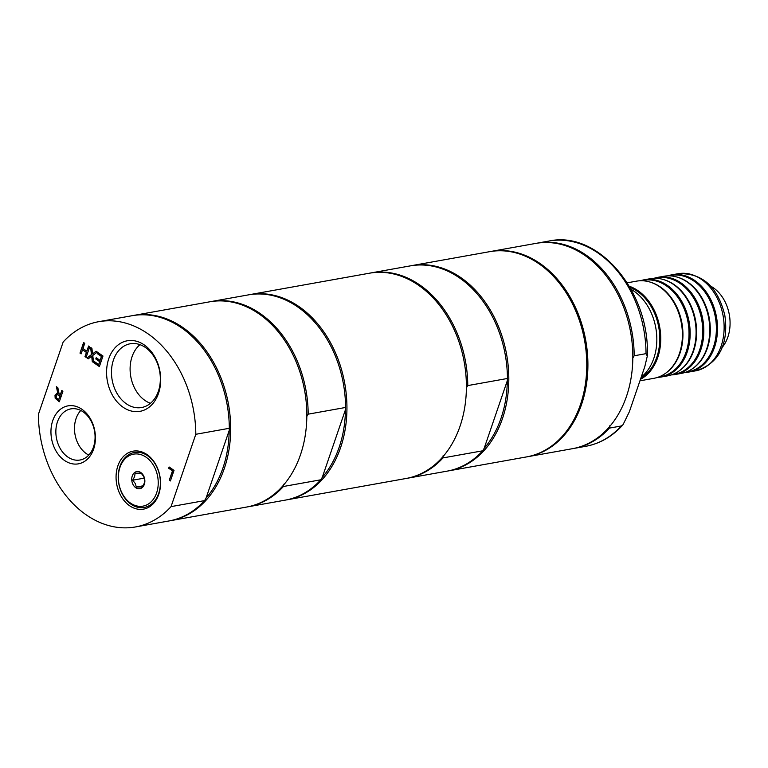 <?xml version="1.0" encoding="UTF-8"?>
<svg xmlns="http://www.w3.org/2000/svg" width="768" height="768" viewBox="0 0 768 768"><rect width="100%" height="100%" fill="white"/><g stroke="black" fill="none" stroke-linecap="round" stroke-linejoin="round"><path stroke-width="1.15" d="M88.771 455.088A25.978 19.373 79.8 0 1 75.024 434.525A25.978 19.373 79.8 0 1 80.784 410.458M150.47 403.296A32.381 24.144 79.8 0 1 130.771 376.57A32.381 24.144 79.8 0 1 139.968 344.659M710.774 286.186A36.49 27.206 79.8 0 1 713.366 287.798A36.49 27.206 79.8 0 1 721.814 347.818M631.066 289.334A49.699 37.056 79.8 0 1 634.09 291.235A49.699 37.056 79.8 0 1 656.611 334.09A49.699 37.056 79.8 0 1 641.184 377.222M627.235 282.816L636.461 281.165A49.354 36.797 79.8 0 1 649.622 281.942A49.354 36.797 79.8 0 1 659.827 286.915A49.354 36.797 79.8 0 1 682.253 330.211A49.354 36.797 79.8 0 1 665.933 373.018A49.354 36.797 79.8 0 1 653.856 378.326L639.955 380.813M665.933 373.018L666.595 372.528A48.96 36.509 -100.2 0 0 677.501 359.126A48.96 36.509 -100.2 0 0 665.29 290.957A48.96 36.509 -100.2 0 0 660.538 287.107A48.96 36.509 -100.2 0 0 650.419 282.182L649.622 281.942M640.464 379.325A49.354 36.797 -100.2 0 0 660.73 336.998A49.354 36.797 -100.2 0 0 638.17 290.794A49.354 36.797 -100.2 0 0 629.328 286.262M641.51 280.733A48.96 36.509 79.8 0 1 666.624 286.013A48.96 36.509 79.8 0 1 688.8 338.861A48.96 36.509 79.8 0 1 658.752 376.973M657.686 377.347A49.354 36.797 -100.2 0 0 661.613 376.934A49.354 36.797 -100.2 0 0 690.029 337.488A49.354 36.797 -100.2 0 0 667.574 285.523A49.354 36.797 -100.2 0 0 644.208 279.773A49.354 36.797 -100.2 0 0 640.387 280.752M644.208 279.773L650.141 278.717A49.354 36.797 79.8 0 1 663.293 279.494A49.354 36.797 79.8 0 1 673.507 284.458A49.354 36.797 79.8 0 1 695.933 327.763A49.354 36.797 79.8 0 1 679.613 370.57A49.354 36.797 79.8 0 1 667.536 375.869L661.613 376.934M679.613 370.57L680.275 370.08A48.96 36.509 -100.2 0 0 691.181 356.678A48.96 36.509 -100.2 0 0 678.97 288.509A48.96 36.509 -100.2 0 0 674.218 284.659A48.96 36.509 -100.2 0 0 664.09 279.725L663.293 279.494M655.19 278.285A48.96 36.509 79.8 0 1 680.304 283.565A48.96 36.509 79.8 0 1 702.48 336.403A48.96 36.509 79.8 0 1 672.422 374.525M671.366 374.899A49.354 36.797 -100.2 0 0 675.293 374.486A49.354 36.797 -100.2 0 0 703.709 335.04A49.354 36.797 -100.2 0 0 681.254 283.075A49.354 36.797 -100.2 0 0 657.888 277.325A49.354 36.797 -100.2 0 0 654.067 278.294M657.888 277.325L663.811 276.269A49.354 36.797 79.8 0 1 676.973 277.046A49.354 36.797 79.8 0 1 687.178 282.01A49.354 36.797 79.8 0 1 709.603 325.315A49.354 36.797 79.8 0 1 693.283 368.122A49.354 36.797 79.8 0 1 681.216 373.421L675.293 374.486M693.283 368.122L693.955 367.632A48.96 36.509 -100.2 0 0 704.851 354.23A48.96 36.509 -100.2 0 0 692.65 286.061A48.96 36.509 -100.2 0 0 687.898 282.202A48.96 36.509 -100.2 0 0 677.77 277.277L676.973 277.046M668.87 275.837A48.96 36.509 79.8 0 1 693.984 281.117A48.96 36.509 79.8 0 1 716.16 333.955A48.96 36.509 79.8 0 1 686.102 372.077M685.046 372.451A49.354 36.797 -100.2 0 0 688.963 372.038A49.354 36.797 -100.2 0 0 717.389 332.592A49.354 36.797 -100.2 0 0 694.934 280.627A49.354 36.797 -100.2 0 0 671.568 274.877A49.354 36.797 -100.2 0 0 667.738 275.846M630.019 287.453A48.653 36.278 79.8 0 1 637.507 291.475A48.653 36.278 79.8 0 1 659.731 336.211A48.653 36.278 79.8 0 1 640.867 378.144M158.371 391.277A32.381 24.144 79.8 0 1 141.61 407.52A32.381 24.144 79.8 0 1 117.226 393.754A32.381 24.144 79.8 0 1 113.443 360.019A32.381 24.144 79.8 0 1 130.195 343.776A32.381 24.144 79.8 0 1 154.579 357.552A32.381 24.144 79.8 0 1 158.371 391.277M108.749 358.752A35.856 26.736 -100.2 0 0 136.838 411.658A35.856 26.736 -100.2 0 0 155.29 357.763A35.856 26.736 -100.2 0 0 108.749 358.752M171.043 506.621L195.802 434.294A104.266 77.741 -100.2 0 0 98.717 321.686A104.266 77.741 -100.2 0 0 63.168 342.019L38.4 414.346A104.266 77.741 -100.2 0 0 135.485 526.954A104.266 77.741 -100.2 0 0 171.043 506.621L204.547 500.621L206.035 498.163L229.2 430.493A103.219 76.963 79.8 0 1 206.035 498.163M52.742 420.634A29.453 21.965 -100.2 0 0 75.821 464.102A29.453 21.965 -100.2 0 0 90.979 419.818A29.453 21.965 -100.2 0 0 52.742 420.634M62.909 391.229L59.299 401.779L55.162 398.218L54.998 395.242L57.811 393.36L56.381 386.678L57.84 387.696L59.069 393.754L60.355 394.646L61.795 390.442L62.909 391.229M56.89 393.35L58.042 393.322L56.659 386.87M95.789 358.963L96.211 357.715L100.09 360.413L101.434 356.496L97.277 353.597L97.699 352.349L102.979 356.026L99.37 366.586L94.09 362.909L94.512 361.661L98.669 364.55L99.667 361.661L95.789 358.963L96.384 357.83M90.634 347.434L91.92 348.326L92.534 353.971L96.067 351.216L97.277 352.051L92.774 355.469L93.581 362.554L92.294 361.661L91.699 356.131L88.234 358.838L87.024 357.994L91.44 354.624L90.634 347.434M169.286 480.163L172.474 470.861L168.701 468.24L169.133 466.982L174.019 470.39L170.41 480.941L169.286 480.163L172.704 470.813L168.931 468.192L169.306 467.107M83.606 342.547L84.73 343.325L82.954 348.49L86.842 351.197L88.608 346.022L89.731 346.81L86.122 357.36L84.998 356.582L86.41 352.445L82.531 349.738L81.11 353.885L79.987 353.098L83.606 342.547M117.859 465.926A29.453 21.965 -100.2 0 0 140.938 509.395A29.453 21.965 -100.2 0 0 156.096 465.12A29.453 21.965 -100.2 0 0 117.859 465.926M93.494 446.986A25.978 19.373 79.8 0 1 80.045 460.013A25.978 19.373 79.8 0 1 60.48 448.963A25.978 19.373 79.8 0 1 57.437 421.901A25.978 19.373 79.8 0 1 70.886 408.874A25.978 19.373 79.8 0 1 90.451 419.914A25.978 19.373 79.8 0 1 93.494 446.986M158.678 493.45A27.936 20.832 79.8 0 1 130.992 504.211A27.936 20.832 79.8 0 1 119.914 466.483A27.936 20.832 79.8 0 1 147.6 455.722A27.936 20.832 79.8 0 1 158.678 493.45M59.357 401.626L55.392 398.179L55.229 395.203L57.005 393.331M60.355 394.646L61.968 390.566M58.589 399.792L59.952 395.818L57.254 394.618L56.208 395.942L56.256 397.718L58.589 399.792L60.182 395.779L57.485 394.579M100.09 360.413L101.664 356.448L97.498 353.558L97.872 352.474M98.669 364.55L99.888 361.622L96.01 358.925M99.418 366.422L94.31 362.87L94.685 361.776M92.534 353.971L96.163 351.274M91.44 354.624L90.883 347.606M87.024 357.994L91.67 354.586M88.368 358.733L87.245 357.955M91.699 356.131L92.294 361.661M93.552 362.342L92.525 361.622M170.467 480.787L169.517 480.125M86.842 351.197L88.781 346.147M79.987 353.098L83.779 342.662M81.168 353.722L80.218 353.059M82.531 349.738L86.41 352.445M84.998 356.582L86.64 352.406M86.17 357.206L85.229 356.544M195.802 434.294L229.315 428.285L229.2 430.493M135.485 526.954L168.998 520.954A104.266 77.741 -100.2 0 0 204.547 500.621M229.315 428.285A104.266 77.741 -100.2 0 0 132.23 315.686L98.717 321.686M132.912 315.562A104.266 77.741 79.8 0 1 133.603 315.437A104.266 77.741 79.8 0 1 182.966 327.581A104.266 77.741 79.8 0 1 230.4 437.366A104.266 77.741 79.8 0 1 170.362 520.704A104.266 77.741 79.8 0 1 169.68 520.819M306.71 416.611L308.189 414.163L345.581 407.462L345.466 409.67L322.291 477.341L320.813 479.789L283.43 486.49L283.536 484.282M322.291 477.341A103.219 76.963 -100.2 0 0 345.466 409.67M283.43 486.49A104.266 77.741 79.8 0 1 247.872 506.822L285.254 500.131A104.266 77.741 -100.2 0 0 320.813 479.789M345.581 407.462A104.266 77.741 -100.2 0 0 248.496 294.864L211.104 301.555A104.266 77.741 79.8 0 1 308.189 414.163M247.872 506.822A104.266 77.741 79.8 0 1 247.19 506.938M210.422 301.68A104.266 77.741 79.8 0 1 211.104 301.555M249.178 294.739A104.266 77.741 79.8 0 1 249.859 294.614A104.266 77.741 79.8 0 1 299.222 306.758A104.266 77.741 79.8 0 1 346.666 416.544A104.266 77.741 79.8 0 1 286.627 499.882A104.266 77.741 79.8 0 1 285.946 499.997M170.362 520.704L246.499 507.072A104.266 77.741 -100.2 0 0 306.547 423.725A104.266 77.741 -100.2 0 0 259.104 313.949A104.266 77.741 -100.2 0 0 209.741 301.805L133.603 315.437M286.627 499.882L406.08 478.483A104.266 77.741 -100.2 0 0 460.051 426.182A104.266 77.741 -100.2 0 0 418.685 285.36A104.266 77.741 -100.2 0 0 369.322 273.226L249.859 294.614M156.624 492.893A26.41 19.699 79.8 0 1 122.333 493.622A26.41 19.699 79.8 0 1 135.926 453.917A26.41 19.699 79.8 0 1 156.624 492.893M132.269 475.949A8.688 6.48 79.8 0 1 143.549 475.709A8.688 6.48 79.8 0 1 139.075 488.774A8.688 6.48 79.8 0 1 132.269 475.949M132.72 480.192L135.235 483.485L136.349 487.037L142.368 486.902L144.259 483.302L144.749 479.942L143.635 476.4L141.12 473.107L135.101 473.232L134.611 476.592L132.72 480.192L144.355 478.109M136.349 487.037L143.05 485.837M527.021 456.826A104.266 77.741 -100.2 0 0 527.587 456.73A104.266 77.741 -100.2 0 0 587.635 373.382A104.266 77.741 -100.2 0 0 540.192 263.606A104.266 77.741 -100.2 0 0 490.829 251.462A104.266 77.741 -100.2 0 0 490.253 251.568M527.587 456.73L572.496 448.685A104.266 77.741 -100.2 0 0 632.544 365.338A104.266 77.741 -100.2 0 0 585.101 255.562A104.266 77.741 -100.2 0 0 535.738 243.418L490.829 251.462M632.707 358.224L634.186 355.776L646.042 353.654L647.299 356.102L644.803 366.634L629.347 411.773L623.03 424.704L621.274 425.981L609.427 428.102L609.533 425.894M634.186 355.776A104.266 77.741 -100.2 0 0 537.101 243.168A104.266 77.741 -100.2 0 0 536.419 243.293M573.187 448.56A104.266 77.741 -100.2 0 0 573.869 448.435A104.266 77.741 -100.2 0 0 609.427 428.102M448.483 470.89L526.454 456.931A104.266 77.741 -100.2 0 0 584.592 340.589A104.266 77.741 -100.2 0 0 489.686 251.664L411.725 265.622A104.266 77.741 79.8 0 1 490.253 309.965A104.266 77.741 79.8 0 1 502.454 418.589A104.266 77.741 79.8 0 1 448.483 470.89A104.266 77.741 79.8 0 1 447.802 471.014M411.034 265.757A104.266 77.741 79.8 0 1 411.725 265.622M407.453 478.243L447.12 471.139A104.266 77.741 -100.2 0 0 482.669 450.806L443.002 457.91A104.266 77.741 79.8 0 1 407.453 478.243A104.266 77.741 79.8 0 1 406.762 478.358M443.002 457.91L443.117 455.702M466.291 388.032L467.77 385.584L507.437 378.48L507.322 380.678A103.219 76.963 79.8 0 1 501.043 418.205A103.219 76.963 79.8 0 1 484.157 448.358L482.669 450.806M370.003 273.101A104.266 77.741 79.8 0 1 370.685 272.976A104.266 77.741 79.8 0 1 467.77 385.584M507.437 378.48A104.266 77.741 -100.2 0 0 410.352 265.872L370.685 272.976M507.322 380.678L484.157 448.358M671.568 274.877L678.173 273.696A49.354 36.797 79.8 0 1 723.101 315.782A49.354 36.797 79.8 0 1 695.578 370.848L688.963 372.038M646.042 353.654A104.266 77.741 -100.2 0 0 548.957 241.046L537.101 243.168M623.04 424.714C612.509 436.426 600.077 443.626 585.725 446.314A104.266 77.741 -100.2 0 0 621.274 425.981M678.173 273.696C702.221 272.774 717.773 286.646 724.81 315.312C728.093 337.296 723.398 362.64 695.578 370.848M647.299 356.102C650.16 292.128 598.637 230.112 548.957 241.046M585.725 446.314L573.869 448.435"/></g></svg>
